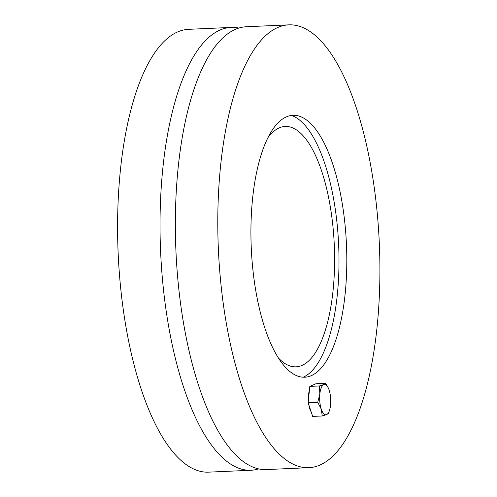<?xml version="1.0" encoding="UTF-8"?>
<svg xmlns="http://www.w3.org/2000/svg" width="497" height="497" viewBox="0 0 497 497"><rect width="100%" height="100%" fill="white"/><g stroke="black" fill="none" stroke-linecap="round" stroke-linejoin="round"><path stroke-width="0.75" d="M258.583 468.913A221.637 80.508 -92.6 0 1 250.966 470.261A221.637 80.508 -92.6 0 1 162.749 282.439A221.637 80.508 -92.6 0 1 231.229 27.422A221.637 80.508 -92.6 0 1 238.939 28.087M250.966 470.261L208.529 472.15A221.637 80.508 -92.6 0 1 120.311 284.334A221.637 80.508 -92.6 0 1 188.798 29.317L231.229 27.422M268.231 137.259A120.317 43.705 -92.6 0 1 285.253 126.437A120.317 43.705 -92.6 0 1 334.27 244.692A120.317 43.705 -92.6 0 1 295.963 366.836A120.317 43.705 -92.6 0 1 278.047 357.573M291.522 115.447A132.326 48.066 -92.6 0 1 338.631 244.493A132.326 48.066 -92.6 0 1 303.189 377.223M345.198 226.396A131.084 47.619 -92.6 0 1 307.295 376.906A131.084 47.619 -92.6 0 1 251.289 248.388A131.084 47.619 -92.6 0 1 295.64 115.397A131.084 47.619 -92.6 0 1 345.198 226.396M288.993 24.85L246.555 26.739A221.637 80.508 87.4 0 0 178.075 281.762A221.637 80.508 87.4 0 0 266.286 469.578L308.724 467.683A221.637 80.508 -92.6 0 1 220.513 279.867A221.637 80.508 -92.6 0 1 288.993 24.85A221.637 80.508 -92.6 0 1 379.292 242.685A221.637 80.508 -92.6 0 1 308.724 467.683M329.412 410.615L328.449 413.318L326.61 414.597A15.196 5.523 87.4 0 0 329.412 410.615A15.196 5.523 87.4 0 0 330.555 405.092A15.196 5.523 87.4 0 0 329.132 390.083A15.196 5.523 87.4 0 0 328.418 388.219A15.196 5.523 87.4 0 0 323.771 384.579L325.61 383.305L328.387 388.151M322.242 415.983L321.248 409.087A15.196 5.523 87.4 0 0 326.61 414.597L322.242 415.983L312.663 416.405L308.14 402.732L309.824 386.393L316.03 383.727L325.61 383.305M317.726 402.303L319.832 394.078A15.196 5.523 87.4 0 0 321.248 409.087L317.726 402.303L308.14 402.732M319.409 385.964L323.771 384.579A15.196 5.523 87.4 0 0 319.832 394.078L319.409 385.964L309.824 386.393M311.184 411.926A13.928 5.063 -92.6 0 1 308.805 404.726M308.364 400.613A13.928 5.063 -92.6 0 1 309.42 390.338"/></g></svg>
